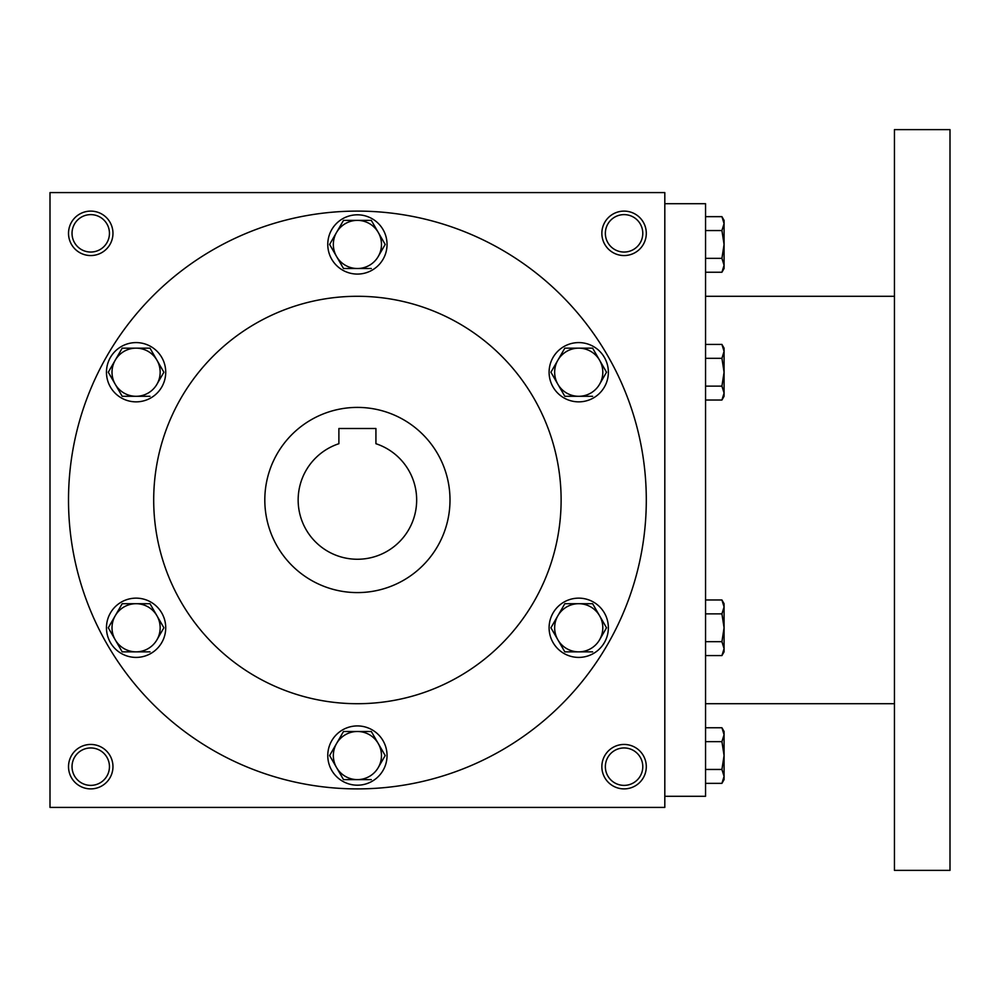 <?xml version="1.0" encoding="UTF-8"?>
<svg xmlns="http://www.w3.org/2000/svg" width="1000" height="1000" viewBox="0 0 1000 1000"><rect width="100%" height="100%" fill="white"/><g stroke="black" fill="none" stroke-linecap="round" stroke-linejoin="round"><path stroke-width="1.5" d="M109.45 766.663A18.713 18.713 0 0 0 81.388 750.462A18.713 18.713 0 0 0 81.388 782.875A18.713 18.713 0 0 0 109.45 766.663M112.963 766.663A22.225 22.225 0 0 0 79.625 747.425A22.225 22.225 0 0 0 79.625 785.913A22.225 22.225 0 0 0 112.963 766.663M646.3 233.337A22.225 22.225 0 0 0 612.962 214.088A22.225 22.225 0 0 0 612.962 252.575A22.225 22.225 0 0 0 646.3 233.337M642.788 233.337A18.713 18.713 0 0 0 614.712 217.125A18.713 18.713 0 0 0 614.712 249.537A18.713 18.713 0 0 0 642.788 233.337M112.963 233.337A22.225 22.225 0 0 0 79.625 214.088A22.225 22.225 0 0 0 79.625 252.575A22.225 22.225 0 0 0 112.963 233.337M109.45 233.337A18.713 18.713 0 0 0 81.388 217.125A18.713 18.713 0 0 0 81.388 249.537A18.713 18.713 0 0 0 109.45 233.337M664.812 807.412L50 807.412L50 192.587L664.812 192.587L664.812 807.412M646.3 766.663A22.225 22.225 0 0 0 612.962 747.425A22.225 22.225 0 0 0 612.962 785.913A22.225 22.225 0 0 0 646.3 766.663M264.812 500A92.587 92.587 0 0 1 403.7 419.812A92.587 92.587 0 0 1 403.7 580.188A92.587 92.587 0 0 1 264.812 500M375.925 428.512L375.925 443.713A59.262 59.262 0 0 1 405.312 534.888A59.262 59.262 0 0 1 309.513 534.888A59.262 59.262 0 0 1 338.888 443.713L338.888 428.512L375.925 428.512M153.7 500A203.7 203.7 0 0 1 459.263 323.587A203.7 203.7 0 0 1 459.263 676.413A203.7 203.7 0 0 1 153.7 500M68.513 500A288.888 288.888 0 0 1 501.85 249.812A288.888 288.888 0 0 1 501.85 750.188A288.888 288.888 0 0 1 68.513 500M642.788 766.663A18.713 18.713 0 0 0 614.712 750.462A18.713 18.713 0 0 0 614.712 782.875A18.713 18.713 0 0 0 642.788 766.663M664.812 203.7L705.55 203.7L705.55 796.3L664.812 796.3M894.45 129.625L894.45 870.375L950 870.375L950 129.625L894.45 129.625M721.925 258.337L724.075 244.45L721.925 230.55L724.075 223.6L721.925 216.65L724.075 220.375L724.075 265.287L721.925 258.337L705.55 258.337M721.925 272.238L724.075 268.512L724.075 265.287L721.925 272.238L705.55 272.238M721.925 216.65L705.55 216.65M721.925 230.55L705.55 230.55M721.925 386.125L724.075 372.225L721.925 358.325L724.075 351.375L721.925 344.425L724.075 348.15L724.075 393.075L721.925 386.125L705.55 386.125M721.925 400.025L724.075 396.3L724.075 393.075L721.925 400.025L705.55 400.025M721.925 344.425L705.55 344.425M721.925 358.325L705.55 358.325M721.925 641.675L724.075 627.775L721.925 613.875L724.075 606.925L721.925 599.975L724.075 603.7L724.075 648.625L721.925 641.675L705.55 641.675M721.925 655.575L724.075 651.85L724.075 648.625L721.925 655.575L705.55 655.575M721.925 599.975L705.55 599.975M721.925 613.875L705.55 613.875M721.925 769.45L724.075 755.55L721.925 741.663L724.075 734.712L721.925 727.763L724.075 731.488L724.075 776.4L721.925 769.45L705.55 769.45M721.925 783.35L724.075 779.625L724.075 776.4L721.925 783.35L705.55 783.35M721.925 727.763L705.55 727.763M721.925 741.663L705.55 741.663M343.512 220.375L329.613 244.45L343.512 220.375L371.312 220.375L385.2 244.45L378.25 256.488A24.075 24.075 0 0 0 357.413 220.375A24.075 24.075 0 0 0 336.562 256.488A24.075 24.075 0 0 0 378.25 256.488L385.2 244.45M329.613 244.45L343.512 268.512L371.312 268.512M327.775 244.45A29.625 29.625 0 0 0 372.225 270.1A29.625 29.625 0 0 0 372.225 218.787A29.625 29.625 0 0 0 327.775 244.45M564.825 348.15L550.925 372.225L564.825 348.15L592.625 348.15L606.525 372.225L599.575 384.263A24.075 24.075 0 0 0 578.725 348.15A24.075 24.075 0 0 0 557.875 384.263A24.075 24.075 0 0 0 599.575 384.263L606.525 372.225M550.925 372.225L564.825 396.3L592.625 396.3M549.1 372.225A29.625 29.625 0 0 0 593.538 397.887A29.625 29.625 0 0 0 593.538 346.562A29.625 29.625 0 0 0 549.1 372.225M564.825 603.7L550.925 627.775L564.825 603.7L592.625 603.7L606.525 627.775L599.575 639.812A24.075 24.075 0 0 0 578.725 603.7A24.075 24.075 0 0 0 557.875 639.812A24.075 24.075 0 0 0 599.575 639.812L606.525 627.775M550.925 627.775L564.825 651.85L592.625 651.85M549.1 627.775A29.625 29.625 0 0 0 593.538 653.438A29.625 29.625 0 0 0 593.538 602.112A29.625 29.625 0 0 0 549.1 627.775M343.512 731.488L329.613 755.55L343.512 731.488L371.312 731.488L385.2 755.55L378.25 767.588A24.075 24.075 0 0 0 357.413 731.488A24.075 24.075 0 0 0 336.562 767.588A24.075 24.075 0 0 0 378.25 767.588L385.2 755.55M329.613 755.55L343.512 779.625L371.312 779.625M327.775 755.55A29.625 29.625 0 0 0 372.225 781.213A29.625 29.625 0 0 0 372.225 729.9A29.625 29.625 0 0 0 327.775 755.55M122.188 603.7L108.287 627.775L122.188 603.7L149.987 603.7L163.888 627.775L156.938 639.812A24.075 24.075 0 0 0 136.088 603.7A24.075 24.075 0 0 0 115.237 639.812A24.075 24.075 0 0 0 156.938 639.812L163.888 627.775M108.287 627.775L122.188 651.85L149.987 651.85M106.463 627.775A29.625 29.625 0 0 0 150.9 653.438A29.625 29.625 0 0 0 150.9 602.112A29.625 29.625 0 0 0 106.463 627.775M122.188 348.15L108.287 372.225L122.188 348.15L149.987 348.15L163.888 372.225L156.938 384.263A24.075 24.075 0 0 0 136.088 348.15A24.075 24.075 0 0 0 115.237 384.263A24.075 24.075 0 0 0 156.938 384.263L163.888 372.225M108.287 372.225L122.188 396.3L149.987 396.3M106.463 372.225A29.625 29.625 0 0 0 150.9 397.887A29.625 29.625 0 0 0 150.9 346.562A29.625 29.625 0 0 0 106.463 372.225M894.45 296.3L705.55 296.3M894.45 703.7L705.55 703.7"/></g></svg>
